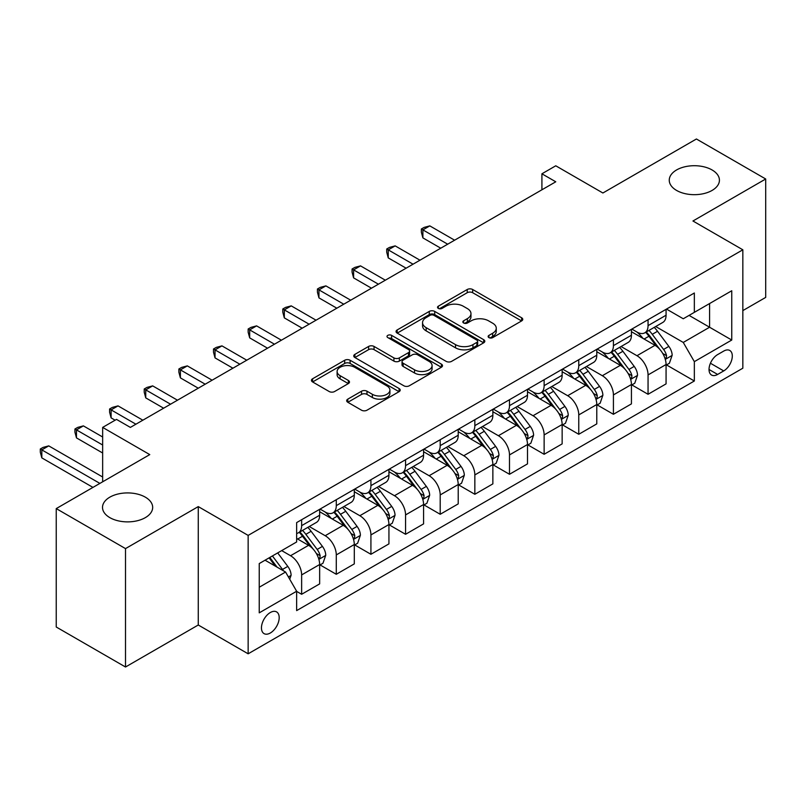 <?xml version="1.0" encoding="UTF-8"?>
<svg xmlns="http://www.w3.org/2000/svg" width="806" height="806" viewBox="0 0 806 806"><rect width="100%" height="100%" fill="white"/><g stroke="black" fill="none" stroke-linecap="round" stroke-linejoin="round"><path stroke-width="1.21" d="M488.92 337.603A2.69 1.552 0 0 0 492.728 337.603L521.633 320.919A3.849 2.217 0 0 0 522.762 319.347A3.849 2.217 0 0 0 521.633 317.776L472.669 289.505A3.849 2.217 0 0 0 467.228 289.505L438.323 306.189A2.69 1.552 0 0 0 437.537 307.298A2.69 1.552 0 0 0 438.323 308.396A2.69 1.552 0 0 0 442.131 308.396L445.869 306.23A12.312 7.103 0 0 1 463.279 306.23L467.359 308.587A12.312 7.103 0 0 1 470.966 313.615A12.312 7.103 0 0 1 467.359 318.642L463.621 320.798A2.69 1.552 0 0 0 462.835 321.896A2.69 1.552 0 0 0 463.621 322.994A2.69 1.552 0 0 0 467.43 322.994L471.167 320.838A12.312 7.103 0 0 1 488.577 320.838L492.657 323.196A12.312 7.103 0 0 1 496.264 328.223A12.312 7.103 0 0 1 492.657 333.251L488.92 335.407A2.69 1.552 0 0 0 488.134 336.505A2.69 1.552 0 0 0 488.92 337.603L488.92 335.407M145.332 497.161A25.087 14.478 0 0 0 117.998 494.018A25.087 14.478 0 0 0 102.513 507.397A25.087 14.478 0 0 0 109.858 517.643A25.087 14.478 0 0 0 137.201 520.777A25.087 14.478 0 0 0 152.677 507.397A25.087 14.478 0 0 0 145.332 497.161M712.071 169.955A25.087 14.478 0 0 0 684.737 166.812A25.087 14.478 0 0 0 669.252 180.191A25.087 14.478 0 0 0 676.597 190.438A25.087 14.478 0 0 0 703.94 193.571A25.087 14.478 0 0 0 719.426 180.191A25.087 14.478 0 0 0 712.071 169.955M270.322 633.002A12.543 7.244 120 0 0 278.513 621.95A12.543 7.244 120 0 0 276.589 611.905A12.543 7.244 120 0 0 270.322 612.52A12.543 7.244 120 0 0 262.131 623.572A12.543 7.244 120 0 0 264.056 633.627A12.543 7.244 120 0 0 270.322 633.002M347.809 399.131A3.849 2.217 0 0 0 346.681 400.703A3.849 2.217 0 0 0 347.809 402.275L361.541 410.204A3.849 2.217 0 0 0 366.982 410.204L399.081 391.666A3.849 2.217 0 0 0 400.209 390.104A3.849 2.217 0 0 0 399.081 388.532L350.116 360.262A3.849 2.217 0 0 0 344.676 360.262L312.577 378.79A3.849 2.217 0 0 0 311.448 380.361A3.849 2.217 0 0 0 312.577 381.933L329.17 391.515A3.849 2.217 0 0 0 334.611 391.515L348.353 383.585A3.849 2.217 0 0 0 349.482 382.014A3.849 2.217 0 0 0 348.353 380.442L340.122 375.687A10.287 5.944 0 0 1 337.11 371.485A10.287 5.944 0 0 1 343.457 366.005A10.287 5.944 0 0 1 354.68 367.284L386.91 385.903A10.287 5.944 0 0 1 389.923 390.104A10.287 5.944 0 0 1 383.575 395.585A10.287 5.944 0 0 1 372.362 394.305L366.982 391.202A3.849 2.217 0 0 0 361.541 391.202L347.809 399.131L347.809 402.275M742.84 310.602L765.7 297.404L765.7 178.992L696.414 138.995L602.888 192.997L555.767 165.794L541.914 173.794L555.767 181.793L130.371 427.402L116.507 419.402L102.654 427.402L102.654 481.797M125.514 548.604L125.514 667.005L198.266 625.003L198.266 506.601L125.514 548.604L56.239 508.596L149.765 454.604L102.654 427.402M198.266 506.601L248.147 535.406L742.84 249.8L742.84 368.201L248.147 653.807L248.147 535.406M765.7 178.992L692.948 220.995L742.84 249.8M446.141 361.36A3.849 2.217 0 0 0 451.582 361.36L483.681 342.822A3.849 2.217 0 0 0 484.809 341.26A3.849 2.217 0 0 0 483.681 339.689L434.716 311.418A3.849 2.217 0 0 0 429.276 311.418L397.177 329.946A3.849 2.217 0 0 0 396.048 331.518A3.849 2.217 0 0 0 397.177 333.09L446.141 361.36M388.875 338.188A2.69 1.552 0 0 1 391.605 338.57L391.605 335.367L441.386 364.111A3.849 2.217 0 0 1 442.514 365.682A3.849 2.217 0 0 1 441.386 367.244L409.287 385.782A3.849 2.217 0 0 1 403.846 385.782L354.882 357.511L354.882 354.368A3.849 2.217 0 0 0 353.753 355.94A3.849 2.217 0 0 0 354.882 357.511M354.882 354.368L368.614 346.439A3.849 2.217 0 0 1 374.055 346.439L393.912 357.904A3.849 2.217 0 0 0 399.353 357.904L408.471 352.645A3.849 2.217 0 0 0 409.599 351.073A3.849 2.217 0 0 0 408.471 349.502L387.797 337.563A2.69 1.552 0 0 1 387.001 336.465A2.69 1.552 0 0 1 388.663 335.034A2.69 1.552 0 0 1 391.605 335.367M125.514 667.005L56.239 627.008L56.239 508.596M723.717 351.084L717.622 354.6A12.15 7.012 120 0 0 709.683 365.309A12.15 7.012 120 0 0 711.547 375.042A12.15 7.012 120 0 0 717.622 374.437L723.717 370.921A12.15 7.012 120 0 0 731.647 360.211A12.15 7.012 120 0 0 729.793 350.479A12.15 7.012 120 0 0 723.717 351.084M666.481 309.081L683.256 318.763L694.339 312.355L694.339 293.001L296.648 522.6L296.648 541.964L259.24 563.565L259.24 612.842L296.648 591.241L296.648 610.605L694.339 380.996L694.339 361.642L683.256 342.439L655.701 326.531M694.339 312.355L731.747 290.754L731.747 340.041L694.339 361.642M198.266 625.003L248.147 653.807M541.914 173.794L541.914 189.793M689.07 315.398L709.582 327.236L709.582 303.56L731.747 290.754M683.256 342.439L709.582 327.236L731.747 340.041M259.24 587.242L285.566 572.038L265.053 560.2M296.648 591.403L301.635 594.284L301.635 574.92A15.677 9.047 -120 0 0 290.553 555.727L281.687 550.599M301.635 594.284L319.65 583.887L319.65 564.522A15.677 9.047 -120 0 0 308.567 545.319L296.648 538.438M320.063 564.925L336.283 574.285L336.283 554.921A15.677 9.047 -120 0 0 325.191 535.718L309.282 526.53M336.283 574.285L354.297 563.888L354.297 544.524A15.677 9.047 -120 0 0 343.205 525.321L319.65 511.719M354.711 544.927L370.921 554.286L370.921 534.922A15.677 9.047 -120 0 0 359.839 515.719L343.92 506.531M370.921 554.286L388.935 543.879L388.935 524.525A15.677 9.047 -120 0 0 377.853 505.322L354.297 491.72M389.348 524.918L405.559 534.287L405.559 514.923A15.677 9.047 -120 0 0 394.477 495.72L378.558 486.532M405.559 534.287L423.573 523.88L423.573 504.526A15.677 9.047 -120 0 0 412.491 485.323L388.935 471.722M423.996 504.919L440.207 514.278L440.207 494.924A15.677 9.047 -120 0 0 429.124 475.721L413.206 466.533M440.207 514.278L458.221 503.881L458.221 484.517A15.677 9.047 -120 0 0 447.139 465.324L423.573 451.723M458.634 484.92L474.845 494.28L474.845 474.925A15.677 9.047 -120 0 0 463.762 455.722L447.844 446.534M474.845 494.28L492.859 483.882L492.859 464.518A15.677 9.047 -120 0 0 481.776 445.325L458.221 431.724M493.272 464.921L509.493 474.281L509.493 454.916A15.677 9.047 -120 0 0 498.4 435.724L482.492 426.535M509.493 474.281L527.507 463.883L527.507 444.519A15.677 9.047 -120 0 0 516.414 425.316L492.859 411.725M527.92 444.922L544.131 454.282L544.131 434.918A15.677 9.047 -120 0 0 533.048 415.725L517.13 406.526M544.131 454.282L562.145 443.884L562.145 424.52A15.677 9.047 -120 0 0 551.062 405.317L527.507 391.716M562.558 424.923L578.768 434.283L578.768 414.919A15.677 9.047 -120 0 0 567.686 395.716L551.767 386.527M578.768 434.283L596.783 423.885L596.783 404.521A15.677 9.047 -120 0 0 585.7 385.318L562.145 371.717M597.206 404.924L613.416 414.284L613.416 394.92A15.677 9.047 -120 0 0 602.334 375.717L586.415 366.529M613.416 414.284L631.43 403.877L631.43 384.522A15.677 9.047 -120 0 0 620.338 365.32L596.783 351.718M631.844 384.915L648.054 394.285L648.054 374.921A15.677 9.047 -120 0 0 636.972 355.718L621.053 346.53M648.054 394.285L666.068 383.878L666.068 364.524A15.677 9.047 -120 0 0 654.986 345.321L631.43 331.719M631.844 329.08L636.972 332.042A15.677 9.047 -120 0 0 644.81 332.818A15.677 9.047 -120 0 0 648.054 325.634L648.054 319.72M597.206 349.079L602.334 352.041A15.677 9.047 -120 0 0 610.172 352.816A15.677 9.047 -120 0 0 613.416 345.643L613.416 339.719M562.558 369.077L567.686 372.04A15.677 9.047 -120 0 0 575.524 372.815A15.677 9.047 -120 0 0 578.768 365.642L578.768 359.718M527.92 389.076L533.048 392.038A15.677 9.047 -120 0 0 540.886 392.814A15.677 9.047 -120 0 0 544.131 385.641L544.131 379.717M493.272 409.075L498.4 412.037A15.677 9.047 -120 0 0 506.239 412.813A15.677 9.047 -120 0 0 509.493 405.64L509.493 399.716M458.634 429.084L463.762 432.036A15.677 9.047 -120 0 0 471.601 432.812A15.677 9.047 -120 0 0 474.845 425.639L474.845 419.725M423.996 449.083L429.124 452.045A15.677 9.047 -120 0 0 436.963 452.821A15.677 9.047 -120 0 0 440.207 445.637L440.207 439.723M389.348 469.082L394.477 472.044A15.677 9.047 -120 0 0 402.315 472.82A15.677 9.047 -120 0 0 405.559 465.636L405.559 459.722M354.711 489.081L359.839 492.043A15.677 9.047 -120 0 0 367.677 492.819A15.677 9.047 -120 0 0 370.921 485.645L370.921 479.721M320.063 509.08L325.191 512.042A15.677 9.047 -120 0 0 333.029 512.817A15.677 9.047 -120 0 0 336.283 505.644L336.283 499.72M666.481 364.916L694.339 380.996M644.81 332.818L662.824 322.42A15.677 9.047 -120 0 0 666.068 315.237L666.068 309.323M610.172 352.816L628.186 342.419A15.677 9.047 -120 0 0 631.43 335.236L631.43 329.322M575.524 372.815L593.538 362.418A15.677 9.047 -120 0 0 596.783 355.234L596.783 349.32M540.886 392.814L558.901 382.417A15.677 9.047 -120 0 0 562.145 375.243L562.145 369.319M506.239 412.813L524.253 402.416A15.677 9.047 -120 0 0 527.507 395.242L527.507 389.318M471.601 432.812L489.615 422.415A15.677 9.047 -120 0 0 492.859 415.241L492.859 409.317M436.963 452.821L454.977 442.413A15.677 9.047 -120 0 0 458.221 435.24L458.221 429.316M402.315 472.82L420.329 462.412A15.677 9.047 -120 0 0 423.573 455.239L423.573 449.325M367.677 492.819L385.691 482.421A15.677 9.047 -120 0 0 388.935 475.238L388.935 469.324M333.029 512.817L351.043 502.42A15.677 9.047 -120 0 0 354.297 495.237L354.297 489.323M296.648 533.451A15.677 9.047 -120 0 0 298.391 532.816L316.405 522.419A15.677 9.047 -120 0 0 319.65 515.246L319.65 509.321M298.391 532.816A15.677 9.047 -120 0 0 301.635 525.643L301.635 519.719M285.566 572.038L296.648 591.241M489.998 337.986L492.657 336.445A12.312 7.103 0 0 0 496.264 331.417L496.264 328.223M470.966 313.615L470.966 316.818A12.312 7.103 0 0 1 467.359 321.836L464.699 323.377M521.583 320.949L472.669 292.709A3.849 2.217 0 0 0 467.228 292.709L439.401 308.769M483.63 342.852L434.716 314.612A3.849 2.217 0 0 0 429.276 314.612L397.227 333.12M476.88 342.359A2.69 1.552 0 0 0 477.676 341.26A2.69 1.552 0 0 0 476.88 340.152L433.9 315.337A2.69 1.552 0 0 0 430.092 315.337L426.152 317.624A12.312 7.103 0 0 0 422.546 322.642A12.312 7.103 0 0 0 426.152 327.669L455.531 344.636A12.312 7.103 0 0 0 472.941 344.636L476.88 342.359L476.88 345.552A2.69 1.552 0 0 0 477.676 344.454L477.676 341.26M422.546 322.642L422.546 325.846A12.312 7.103 0 0 0 426.152 330.873L426.152 327.669M476.88 345.552L472.941 347.829A12.312 7.103 0 0 1 455.531 347.829L426.152 330.873M354.932 357.542L368.614 349.643L368.614 346.439M409.599 351.073L409.599 354.267A3.849 2.217 0 0 1 408.471 355.839L399.353 361.108A3.849 2.217 0 0 1 393.912 361.108L374.055 349.643A3.849 2.217 0 0 0 368.614 349.643M391.605 338.57L441.335 367.274M414.526 369.803A10.287 5.944 0 0 0 425.739 371.092A10.287 5.944 0 0 0 432.087 365.602A10.287 5.944 0 0 0 429.074 361.4L417.72 354.841A3.849 2.217 0 0 0 412.279 354.841L403.161 360.101A3.849 2.217 0 0 0 402.033 361.672A3.849 2.217 0 0 0 403.161 363.244L414.526 369.803L414.526 372.997A10.287 5.944 0 0 0 425.739 374.286A10.287 5.944 0 0 0 432.087 368.795L432.087 365.602M402.033 361.672L402.033 364.876A3.849 2.217 0 0 0 403.161 366.448L403.161 363.244M414.526 372.997L403.161 366.448M389.923 390.104L389.923 393.298A10.287 5.944 0 0 1 383.575 398.789A10.287 5.944 0 0 1 372.362 397.499L366.982 394.396A3.849 2.217 0 0 0 361.541 394.396L347.86 402.305M337.11 371.485L337.11 374.689A10.287 5.944 0 0 0 340.122 378.891L340.122 375.687M348.303 383.616L340.122 378.891M399.03 391.696L350.116 363.456A3.849 2.217 0 0 0 344.676 363.456L312.627 381.963M666.068 365.158L669.393 363.244L672.164 355.234A10.387 5.995 -120 0 0 668.849 346.399L657.525 331.276A29.983 17.309 -120 0 0 654.26 327.357M642.997 338.399A29.983 17.309 -120 0 0 636.861 331.971M665.121 358.801L666.33 357.491L666.562 355.678A10.387 5.995 -120 0 0 663.59 349.431L652.266 334.319A29.983 17.309 -120 0 0 648.991 330.4M646.2 332.012A24.885 14.367 60 0 1 650.291 336.656L659.872 349.451M454.614 240.198L429.81 225.881L422.888 229.881L422.888 237.881L440.761 248.198M645.666 332.324A29.983 17.309 60 0 1 648.941 336.243L656.467 346.288M422.888 237.881L421.357 232.199L421.357 228.995L447.683 244.198M421.357 228.995L424.127 227.403L429.81 225.881M631.43 385.157L634.755 383.243L637.526 375.243A10.387 5.995 -120 0 0 634.211 366.398L622.887 351.275A29.983 17.309 -120 0 0 619.613 347.366M608.349 358.398A29.983 17.309 -120 0 0 602.213 351.97M630.483 378.8L631.692 377.49L631.914 375.687A10.387 5.995 -120 0 0 628.942 369.44L617.618 354.318A29.983 17.309 -120 0 0 614.353 350.398M611.563 352.01A24.885 14.367 60 0 1 615.643 356.655L625.224 369.45M419.976 260.197L395.172 245.88L388.24 249.88L388.24 257.88L406.113 268.197M611.019 352.323A29.983 17.309 60 0 1 614.293 356.242L621.819 366.287M388.24 257.88L386.719 252.197L386.719 248.994L413.045 264.197M386.719 248.994L389.489 247.402L395.172 245.88M596.783 405.156L600.107 403.242L602.878 395.242A10.387 5.995 -120 0 0 599.563 386.396L588.249 371.284A29.983 17.309 -120 0 0 584.975 367.365M573.711 378.397A29.983 17.309 -120 0 0 567.575 371.969M595.836 398.799L597.045 397.499L597.276 395.686A10.387 5.995 -120 0 0 594.304 389.439L582.98 374.316A29.983 17.309 -120 0 0 579.705 370.397M576.915 372.009A24.885 14.367 60 0 1 581.005 376.654L590.586 389.449M385.328 280.196L360.534 265.879L353.602 269.879L353.602 277.879L371.475 288.195M576.381 372.322A29.983 17.309 60 0 1 579.655 376.241L587.181 386.286M353.602 277.879L352.081 272.196L352.081 269.002L378.407 284.196M352.081 269.002L354.852 267.401L360.534 265.879M562.145 425.165L565.469 423.241L568.24 415.241A10.387 5.995 -120 0 0 564.925 406.395L553.601 391.283A29.983 17.309 -120 0 0 550.327 387.364M539.073 398.396A29.983 17.309 -120 0 0 532.927 391.978M561.198 418.798L562.407 417.498L562.638 415.684A10.387 5.995 -120 0 0 559.656 409.438L548.332 394.315A29.983 17.309 -120 0 0 545.068 390.406M542.277 392.008A24.885 14.367 60 0 1 546.357 396.653L555.938 409.448M350.691 300.195L325.886 285.878L318.954 289.878L318.954 297.877L336.837 308.194M541.743 392.32A29.983 17.309 60 0 1 545.007 396.24L552.543 406.284M318.954 297.877L317.433 292.195L317.433 289.001L343.759 304.194M317.433 289.001L320.204 287.399L325.886 285.878M527.507 445.164L530.832 443.24L533.602 435.24A10.387 5.995 -120 0 0 530.288 426.394L518.963 411.282A29.983 17.309 -120 0 0 515.689 407.362M504.425 418.395A29.983 17.309 -120 0 0 498.289 411.977M526.56 438.796L527.769 437.497L527.99 435.683A10.387 5.995 -120 0 0 525.018 429.437L513.694 414.324A29.983 17.309 -120 0 0 510.42 410.405M507.629 412.017A24.885 14.367 60 0 1 511.719 416.662L521.301 429.447M316.053 320.204L291.248 305.877L284.317 309.877L284.317 317.876L302.19 328.203M507.095 412.319A29.983 17.309 60 0 1 510.369 416.239L517.895 426.293M284.317 317.876L282.795 312.204L282.795 309L309.121 324.203M282.795 309L285.566 307.398L291.248 305.877M492.859 465.163L496.184 463.238L498.954 455.239A10.387 5.995 -120 0 0 495.64 446.393L484.315 431.281A29.983 17.309 -120 0 0 481.051 427.361M469.787 438.393A29.983 17.309 -120 0 0 463.651 431.976M491.912 458.795L493.121 457.496L493.353 455.682A10.387 5.995 -120 0 0 490.38 449.436L479.056 434.323A29.983 17.309 -120 0 0 475.782 430.404M472.991 432.016A24.885 14.367 60 0 1 477.081 436.661L486.663 449.446M281.405 340.203L256.6 325.876L249.679 329.876L249.679 337.875L267.552 348.202M472.457 432.318A29.983 17.309 60 0 1 475.731 436.237L483.257 446.292M249.679 337.875L248.147 332.203L248.147 328.999L274.473 344.202M248.147 328.999L250.918 327.397L256.6 325.876M458.221 485.162L461.546 483.237L464.316 475.238A10.387 5.995 -120 0 0 461.002 466.392L449.677 451.279A29.983 17.309 -120 0 0 446.403 447.36M435.139 458.402A29.983 17.309 -120 0 0 429.004 451.975M457.274 478.804L458.483 477.495L458.705 475.681A10.387 5.995 -120 0 0 455.733 469.435L444.408 454.322A29.983 17.309 -120 0 0 441.144 450.403M438.353 452.015A24.885 14.367 60 0 1 442.434 456.659L452.015 469.455M246.767 360.201L221.962 345.875L215.031 349.885L215.031 357.884L232.904 368.201M437.809 452.327A29.983 17.309 60 0 1 441.084 456.236L448.61 466.291M215.031 357.884L213.509 352.202L213.509 348.998L239.835 364.201M213.509 348.998L216.28 347.396L221.962 345.875M423.573 505.161L426.898 503.246L429.669 495.237A10.387 5.995 -120 0 0 426.354 486.401L415.04 471.278A29.983 17.309 -120 0 0 411.765 467.359M400.501 478.401A29.983 17.309 -120 0 0 394.366 471.973M422.626 498.803L423.835 497.493L424.067 495.68A10.387 5.995 -120 0 0 421.095 489.433L409.77 474.321A29.983 17.309 -120 0 0 406.496 470.402M403.705 472.014A24.885 14.367 60 0 1 407.796 476.658L417.377 489.454M212.119 380.2L187.324 365.884L180.393 369.883L180.393 377.883L198.266 388.2M403.171 472.326A29.983 17.309 60 0 1 406.446 476.245L413.972 486.29M180.393 377.883L178.872 372.201L178.872 368.997L205.198 384.2M178.872 368.997L181.642 367.405L187.324 365.884M388.935 525.159L392.26 523.245L395.031 515.246A10.387 5.995 -120 0 0 391.716 506.4L380.392 491.277A29.983 17.309 -120 0 0 377.117 487.368M365.864 498.4A29.983 17.309 -120 0 0 359.718 491.972M387.988 518.802L389.197 517.492L389.429 515.689A10.387 5.995 -120 0 0 386.447 509.432L375.133 494.32A29.983 17.309 -120 0 0 371.858 490.401M369.067 492.013A24.885 14.367 60 0 1 373.148 496.657L382.729 509.452M177.481 400.199L152.677 385.883L145.745 389.882L145.745 397.882L163.628 408.199M368.533 492.325A29.983 17.309 60 0 1 371.798 496.244L379.334 506.289M145.745 397.882L144.224 392.2L144.224 388.996L170.55 404.199M144.224 388.996L146.994 387.404L152.677 385.883M354.297 545.158L357.622 543.244L360.393 535.244A10.387 5.995 -120 0 0 357.078 526.399L345.754 511.286A29.983 17.309 -120 0 0 342.479 507.367M331.216 518.399A29.983 17.309 -120 0 0 325.08 511.971M353.35 538.801L354.559 537.501L354.781 535.688A10.387 5.995 -120 0 0 351.809 529.441L340.485 514.319A29.983 17.309 -120 0 0 337.21 510.4M334.419 512.012A24.885 14.367 60 0 1 338.51 516.656L348.091 529.451M142.843 420.198L118.039 405.881L111.107 409.881L111.107 417.881L115.127 420.198M333.885 512.324A29.983 17.309 60 0 1 337.16 516.243L344.686 526.288M111.107 417.881L109.586 412.198L109.586 409.005L135.912 424.198M109.586 409.005L112.356 407.403L118.039 405.881M319.65 565.167L322.974 563.243L325.745 555.243A10.387 5.995 -120 0 0 322.43 546.397L311.106 531.285A29.983 17.309 -120 0 0 307.842 527.366M318.702 558.8L319.911 557.5L320.143 555.687A10.387 5.995 -120 0 0 317.171 549.44L305.847 534.318A29.983 17.309 -120 0 0 302.572 530.408M299.782 532.01A24.885 14.367 60 0 1 303.872 536.655L313.453 549.45M102.654 437.003L83.391 425.88L76.469 429.88L76.469 437.88L102.654 453.002M299.248 532.323A29.983 17.309 60 0 1 302.522 536.242L310.048 546.287M76.469 437.88L74.938 432.197L74.938 429.004L102.654 445.003M74.938 429.004L77.708 427.402L83.391 425.88M289.717 579.242L291.107 575.242A10.387 5.995 -120 0 0 287.792 566.396L277.687 552.906M102.654 477.001L48.753 445.879L41.821 449.879L41.821 457.879L92.952 487.398M283.47 570.829A10.387 5.995 -120 0 0 282.523 569.439L272.418 555.949M269.819 557.45L277.083 567.142M269.093 557.873L275.249 566.094M41.821 457.879L40.3 452.206L40.3 449.002L99.884 483.399M40.3 449.002L43.071 447.401L48.753 445.879M290.553 555.727L308.567 545.319M325.191 535.718L343.205 525.321M359.839 515.719L377.853 505.322M394.477 495.72L412.491 485.323M429.124 475.721L447.139 465.324M463.762 455.722L481.776 445.325M498.4 435.724L516.414 425.316M533.048 415.725L551.062 405.317M567.686 395.716L585.7 385.318M602.334 375.717L620.338 365.32M636.972 355.718L654.986 345.321M648.054 325.634L666.068 315.237M648.054 374.921L666.068 364.524M613.416 394.92L631.43 384.522M613.416 345.643L631.43 335.236M578.768 414.919L596.783 404.521M578.768 365.642L596.783 355.234M544.131 434.918L562.145 424.52M544.131 385.641L562.145 375.243M509.493 454.916L527.507 444.519M509.493 405.64L527.507 395.242M474.845 474.925L492.859 464.518M474.845 425.639L492.859 415.241M440.207 494.924L458.221 484.517M440.207 445.637L458.221 435.24M405.559 514.923L423.573 504.526M405.559 465.636L423.573 455.239M370.921 534.922L388.935 524.525M370.921 485.645L388.935 475.238M336.283 554.921L354.297 544.524M336.283 505.644L354.297 495.237M301.635 574.92L319.65 564.522M301.635 525.643L319.65 515.246M710.429 363.244L723.717 370.921M709.028 369.48L717.622 374.437M492.657 336.445L492.657 333.251M463.621 322.994L463.621 320.798M467.359 321.836L467.359 318.642M438.323 308.396L438.323 306.189M467.228 292.709L467.228 289.505M472.669 292.709L472.669 289.505M521.633 320.919L521.633 317.776M397.177 333.09L397.177 329.946M429.276 314.612L429.276 311.418M434.716 314.612L434.716 311.418M483.681 342.822L483.681 339.689M455.531 347.829L455.531 344.636M472.941 347.829L472.941 344.636M374.055 349.643L374.055 346.439M393.912 361.108L393.912 357.904M399.353 361.108L399.353 357.904M408.471 355.839L408.471 352.645M441.386 367.244L441.386 364.111M361.541 394.396L361.541 391.202M366.982 394.396L366.982 391.202M372.362 397.499L372.362 394.305M348.353 383.585L348.353 380.442M312.577 381.933L312.577 378.79M344.676 363.456L344.676 360.262M350.116 363.456L350.116 360.262M399.081 391.666L399.081 388.532M665.293 359.365L672.093 355.436M652.266 334.319L657.525 331.276M644.095 339.034L648.941 336.243M663.59 349.431L668.849 346.399M662.764 353.491L666.562 355.678M630.655 379.364L637.455 375.445M617.618 354.318L622.887 351.275M609.457 359.033L614.293 356.242M628.942 369.44L634.211 366.398M628.126 373.49L631.914 375.687M596.007 399.373L602.817 395.444M582.98 374.316L588.249 371.284M574.809 379.032L579.655 376.241M594.304 389.439L599.563 386.396M593.478 393.489L597.276 395.686M561.369 419.372L568.17 415.443M548.332 394.315L553.601 391.283M540.171 399.03L545.007 396.24M559.656 409.438L564.925 406.395M558.84 413.488L562.638 415.684M526.731 439.371L533.532 435.442M513.694 414.324L518.963 411.282M505.533 419.039L510.369 416.239M525.018 429.437L530.288 426.394M524.192 433.487L527.99 435.683M492.083 459.37L498.884 455.44M479.056 434.323L484.315 431.281M470.885 439.038L475.731 436.237M490.38 449.436L495.64 446.393M489.554 453.496L493.353 455.682M457.445 479.369L464.246 475.439M444.408 454.322L449.677 451.279M436.248 459.037L441.084 456.236M455.733 469.435L461.002 466.392M454.916 473.495L458.705 475.681M422.797 499.367L429.608 495.438M409.77 474.321L415.04 471.278M401.6 479.036L406.446 476.245M421.095 489.433L426.354 486.401M420.269 493.494L424.067 495.68M388.16 519.366L394.96 515.437M375.133 494.32L380.392 491.277M366.962 499.035L371.798 496.244M386.447 509.432L391.716 506.4M385.631 513.493L389.429 515.689M353.522 539.375L360.322 535.446M340.485 514.319L345.754 511.286M332.324 519.034L337.16 516.243M351.809 529.441L357.078 526.399M350.983 533.491L354.781 535.688M318.874 559.374L325.684 555.445M305.847 534.318L311.106 531.285M297.676 539.033L302.522 536.242M317.171 549.44L322.43 546.397M316.345 553.49L320.143 555.687M288.407 576.965L291.037 575.444M282.523 569.439L287.792 566.396"/></g></svg>
